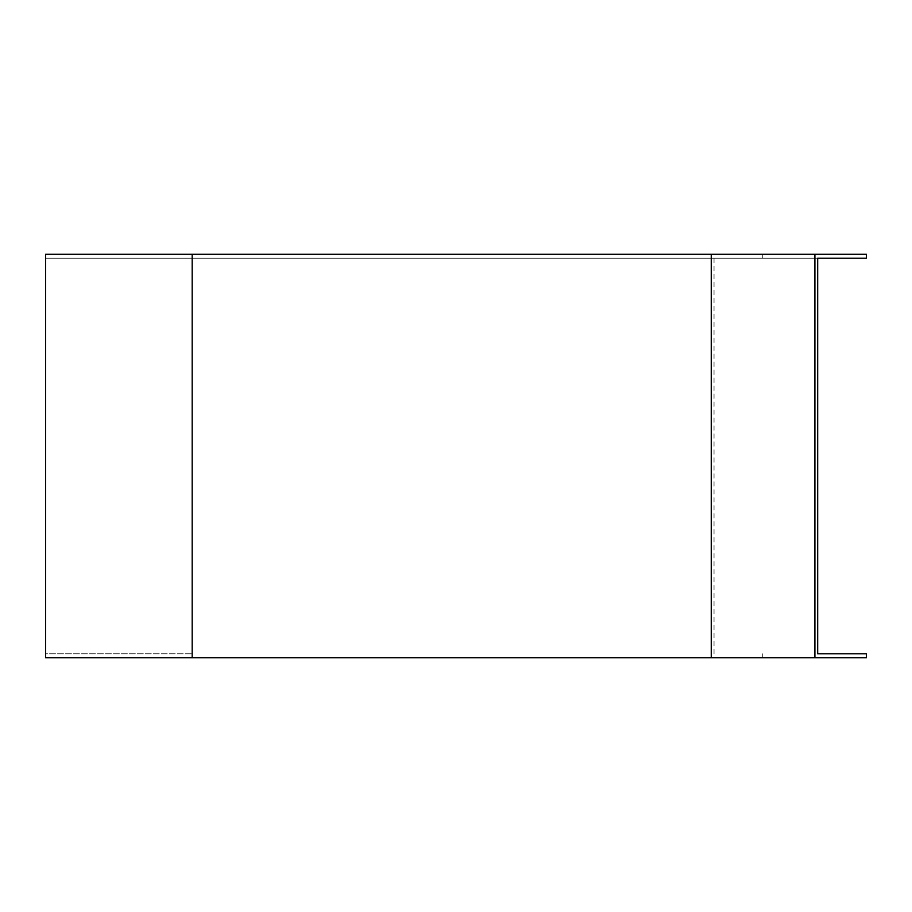 <?xml version="1.0" encoding="UTF-8"?>
<svg xmlns="http://www.w3.org/2000/svg" width="912" height="912" viewBox="0 0 912 912"><rect width="100%" height="100%" fill="white"/><g stroke="black" fill="none" stroke-linecap="round" stroke-linejoin="round"><path stroke-width="0.68" stroke-dasharray="4.56 3.42" d="M817.688 258.21L45.6 258.21L45.6 653.79L192.181 653.79L45.6 653.79L45.6 657.723L866.4 657.723M817.688 653.79L866.4 653.79M866.4 254.277L45.6 254.277L45.6 258.21L866.4 258.21M714.039 258.21L714.039 653.79M192.181 254.277L192.181 657.723M762.751 657.723L762.751 653.79M762.751 254.277L762.751 258.21"/><path stroke-width="1.37" d="M817.688 258.21L817.688 653.79L866.4 653.79L866.4 657.723L814.906 657.723L814.906 254.277L866.4 254.277L866.4 258.21L817.688 258.21M814.906 254.277L45.6 254.277L45.6 657.723L814.906 657.723M192.181 254.277L192.181 657.723M711.257 254.277L711.257 657.723"/></g></svg>
